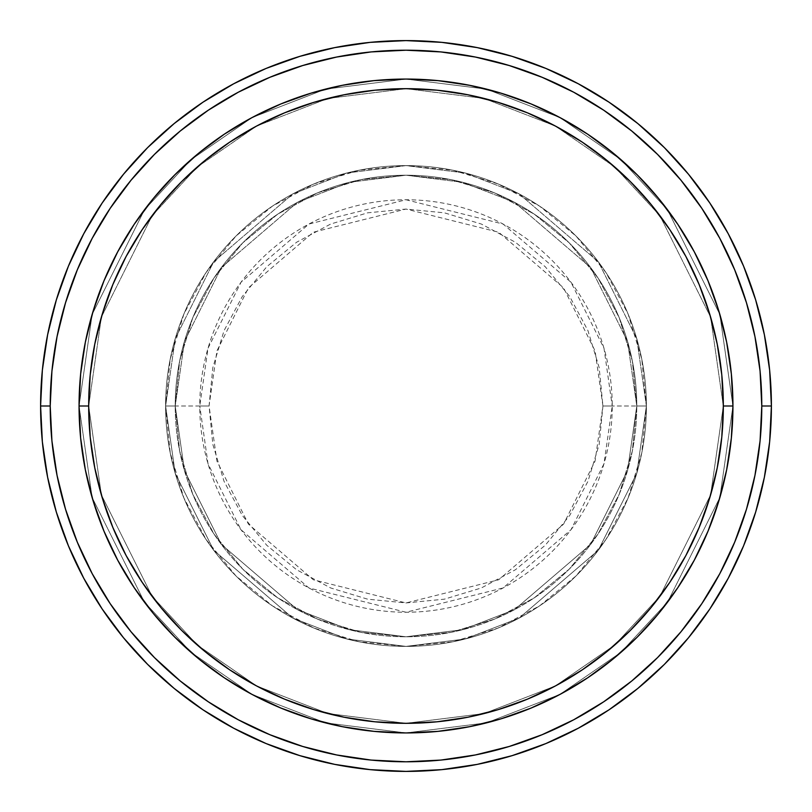 <?xml version="1.0" encoding="UTF-8"?>
<svg xmlns="http://www.w3.org/2000/svg" width="812" height="812" viewBox="0 0 812 812"><rect width="100%" height="100%" fill="white"/><g stroke="black" fill="none" stroke-linecap="round" stroke-linejoin="round"><path stroke-width="0.61" stroke-dasharray="4.06 3.04" d="M602.94 406L595.064 350.855L563.558 287.834L498.68 232.222L406 209.06L313.32 232.222L248.442 287.834L216.936 350.855L209.06 406L199.762 406L208.014 348.257L241.012 282.261L308.946 224.031L406 199.762L503.054 224.031L570.988 282.261L603.986 348.257L612.238 406L602.94 406L599.165 367.582L587.949 330.636L569.75 296.583L545.258 266.742L515.417 242.25L481.364 224.051L444.418 212.835L406 209.06L367.582 212.835L330.636 224.051L296.583 242.25L266.742 266.742L242.25 296.583L224.051 330.636L212.835 367.582L209.06 406L212.835 444.418L224.051 481.364L242.25 515.417L266.742 545.258L296.583 569.75L330.636 587.949L367.582 599.165L406 602.94L444.418 599.165L481.364 587.949L515.417 569.75L545.258 545.258L569.75 515.417L587.949 481.364L599.165 444.418L602.94 406L612.238 406A206.238 206.238 0 0 0 406 199.762A206.238 206.238 0 0 0 199.762 406L165.607 406L175.219 473.315L213.688 550.242L292.868 618.115L346.825 638.993L406 646.393L465.174 638.993L519.132 618.115L598.312 550.242L636.781 473.315L646.393 406L636.781 406L627.544 470.615L590.618 544.466L514.605 609.629L462.81 629.676L406 636.781L349.19 629.676L297.395 609.629L221.382 544.466L184.456 470.615L175.219 406L165.607 406L175.219 406L184.456 470.615L221.382 544.466L297.395 609.629L349.19 629.676L406 636.781L462.81 629.676L514.605 609.629L590.618 544.466L627.544 470.615L636.781 406L646.393 406L636.781 473.315L598.312 550.242L519.132 618.115L465.174 638.993L406 646.393L346.825 638.993L292.868 618.115L213.688 550.242L175.219 473.315L165.607 406L175.219 473.315L213.688 550.242L292.868 618.115L346.825 638.993L406 646.393L465.174 638.993L519.132 618.115L598.312 550.242L636.781 473.315L646.393 406L636.781 406L627.544 470.615L590.618 544.466L514.605 609.629L462.81 629.676L406 636.781L349.19 629.676L297.395 609.629L221.382 544.466L184.456 470.615L175.219 406L165.607 406L175.219 406L184.456 470.615L221.382 544.466L297.395 609.629L349.19 629.676L406 636.781L462.81 629.676L514.605 609.629L590.618 544.466L627.544 470.615L636.781 406L646.393 406L636.781 473.315L598.312 550.242L519.132 618.115L465.174 638.993L406 646.393L346.825 638.993L292.868 618.115L213.688 550.242L175.219 473.315L165.607 406L175.219 473.315L213.688 550.242L292.868 618.115L346.825 638.993L406 646.393L465.174 638.993L519.132 618.115L598.312 550.242L636.781 473.315L646.393 406L636.781 406L627.544 470.615L590.618 544.466L514.605 609.629L462.81 629.676L406 636.781L349.19 629.676L297.395 609.629L221.382 544.466L184.456 470.615L175.219 406L165.607 406L175.219 406L184.456 470.615L221.382 544.466L297.395 609.629L349.19 629.676L406 636.781L462.81 629.676L514.605 609.629L590.618 544.466L627.544 470.615L636.781 406L646.393 406L636.781 473.315L598.312 550.242L519.132 618.115L465.174 638.993L406 646.393L346.825 638.993L292.868 618.115L213.688 550.242L175.219 473.315L165.607 406A240.393 240.393 0 0 1 406 165.607A240.393 240.393 0 0 1 646.393 406A240.393 240.393 0 0 0 406 165.607A240.393 240.393 0 0 0 165.607 406A240.393 240.393 0 0 1 406 165.607A240.393 240.393 0 0 1 646.393 406A240.393 240.393 0 0 0 406 165.607A240.393 240.393 0 0 0 165.607 406A240.393 240.393 0 0 1 406 165.607A240.393 240.393 0 0 1 646.393 406L612.238 406L646.393 406A240.393 240.393 0 0 0 406 165.607A240.393 240.393 0 0 0 165.607 406A240.393 240.393 0 0 1 406 165.607A240.393 240.393 0 0 1 646.393 406A240.393 240.393 0 0 0 406 165.607A240.393 240.393 0 0 0 165.607 406A240.393 240.393 0 0 1 406 165.607A240.393 240.393 0 0 1 646.393 406A240.393 240.393 0 0 1 406 646.393A240.393 240.393 0 0 1 165.607 406A240.393 240.393 0 0 0 406 646.393A240.393 240.393 0 0 0 646.393 406A240.393 240.393 0 0 1 406 646.393A240.393 240.393 0 0 1 165.607 406A240.393 240.393 0 0 0 406 646.393A240.393 240.393 0 0 0 646.393 406A240.393 240.393 0 0 1 406 646.393A240.393 240.393 0 0 1 165.607 406L199.762 406A206.238 206.238 0 0 0 406 612.238A206.238 206.238 0 0 0 612.238 406L603.986 463.743L570.988 529.739L503.054 587.969L406 612.238L308.946 587.969L241.012 529.739L208.014 463.743L199.762 406L209.06 406L216.936 461.145L248.442 524.166L313.32 579.778L406 602.94L498.68 579.778L563.558 524.166L595.064 461.145L602.94 406M718.924 500.689L726.659 469.783L731.358 438.044L732.942 406L723.319 406A317.319 317.319 0 0 0 406 88.681A317.319 317.319 0 0 0 88.681 406L79.058 406A326.942 326.942 0 0 1 406 79.058A326.942 326.942 0 0 1 732.942 406L723.319 406L710.632 494.853L659.862 596.394L614.654 645.073L555.327 685.988L484.114 713.555L406 723.319L327.886 713.555L256.673 685.988L197.346 645.073L152.138 596.394L101.368 494.853L88.681 406L79.058 406L92.142 497.543L144.455 602.159L191.023 652.32L252.146 694.473L325.521 722.873L406 732.942L486.479 722.873L559.854 694.473L620.977 652.32L667.545 602.159L719.858 497.543L732.942 406L719.858 497.543L667.545 602.159L620.977 652.32L559.854 694.473L486.479 722.873L406 732.942L325.521 722.873L252.146 694.473L191.023 652.32L144.455 602.159L92.142 497.543L79.058 406L88.681 406L101.368 494.853L152.138 596.394L197.346 645.073L256.673 685.988L327.886 713.555L406 723.319L484.114 713.555L555.327 685.988L614.654 645.073L659.862 596.394L710.632 494.853L723.319 406L732.942 406L719.858 497.543L667.545 602.159L620.977 652.32L559.854 694.473L486.479 722.873L406 732.942L325.521 722.873L252.146 694.473L191.023 652.32L144.455 602.159L92.142 497.543L79.058 406L88.681 406L101.368 494.853L152.138 596.394L197.346 645.073L256.673 685.988L327.886 713.555L406 723.319L484.114 713.555L555.327 685.988L614.654 645.073L659.862 596.394L710.632 494.853L723.319 406L732.942 406L723.319 406L710.632 494.853L659.862 596.394L614.654 645.073L555.327 685.988L484.114 713.555L406 723.319L327.886 713.555L256.673 685.988L197.346 645.073L152.138 596.394L101.368 494.853L88.681 406L79.058 406L92.142 497.543L144.455 602.159L191.023 652.32L252.146 694.473L325.521 722.873L406 732.942L486.479 722.873L559.854 694.473L620.977 652.32L667.545 602.159L719.858 497.543L732.942 406A326.942 326.942 0 0 0 406 79.058A326.942 326.942 0 0 0 79.058 406A326.942 326.942 0 0 1 406 79.058A326.942 326.942 0 0 1 732.942 406A326.942 326.942 0 0 0 406 79.058A326.942 326.942 0 0 0 79.058 406A326.942 326.942 0 0 0 406 732.942A326.942 326.942 0 0 0 732.942 406L731.358 373.956L726.659 342.217L718.924 311.311M175.219 406A230.781 230.781 0 0 1 406 175.219A230.781 230.781 0 0 1 636.781 406A230.781 230.781 0 0 0 406 175.219A230.781 230.781 0 0 0 175.219 406L179.655 451.025L192.789 494.315L214.114 534.215L242.818 569.182L277.785 597.886L317.685 619.211L360.975 632.345L406 636.781L451.025 632.345L494.315 619.211L534.215 597.886L569.182 569.182L597.886 534.215L619.211 494.315L632.345 451.025L636.781 406L632.345 360.975L619.211 317.685L597.886 277.785L569.182 242.818L534.215 214.114L494.315 192.789L451.025 179.655L406 175.219L360.975 179.655L317.685 192.789L277.785 214.114L242.818 242.818L214.114 277.785L192.789 317.685L179.655 360.975L175.219 406A230.781 230.781 0 0 0 406 636.781A230.781 230.781 0 0 0 636.781 406A230.781 230.781 0 0 1 406 636.781A230.781 230.781 0 0 1 175.219 406L179.655 360.975L192.789 317.685L214.114 277.785L242.818 242.818L277.785 214.114L317.685 192.789L360.975 179.655L406 175.219L451.025 179.655L494.315 192.789L534.215 214.114L569.182 242.818L597.886 277.785L619.211 317.685L632.345 360.975L636.781 406L632.345 451.025L619.211 494.315L597.886 534.215L569.182 569.182L534.215 597.886L494.315 619.211L451.025 632.345L406 636.781L360.975 632.345L317.685 619.211L277.785 597.886L242.818 569.182L214.114 534.215L192.789 494.315L179.655 451.025L175.219 406L165.607 406L170.226 452.903L183.908 498L206.116 539.554L236.018 575.982L272.446 605.884L314 628.092L359.097 641.774L406 646.393L452.903 641.774L498 628.092L539.554 605.884L575.982 575.982L605.884 539.554L628.092 498L641.774 452.903L646.393 406L641.774 359.097L628.092 314L605.884 272.446L575.982 236.018L539.554 206.116L498 183.908L452.903 170.226L406 165.607L359.097 170.226L314 183.908L272.446 206.116L236.018 236.018L206.116 272.446L183.908 314L170.226 359.097L165.607 406A240.393 240.393 0 0 0 406 646.393A240.393 240.393 0 0 0 646.393 406A240.393 240.393 0 0 1 406 646.393A240.393 240.393 0 0 1 165.607 406A240.393 240.393 0 0 0 406 646.393A240.393 240.393 0 0 0 646.393 406A240.393 240.393 0 0 1 406 646.393A240.393 240.393 0 0 1 165.607 406L175.219 338.685L213.688 261.758L292.868 193.885L346.825 173.007L406 165.607L465.174 173.007L519.132 193.885L598.312 261.758L636.781 338.685L646.393 406L636.781 406L627.544 341.385L590.618 267.534L514.605 202.371L462.81 182.324L406 175.219L349.19 182.324L297.395 202.371L221.382 267.534L184.456 341.385L175.219 406L184.456 341.385L221.382 267.534L297.395 202.371L349.19 182.324L406 175.219L462.81 182.324L514.605 202.371L590.618 267.534L627.544 341.385L636.781 406L646.393 406L636.781 338.685L598.312 261.758L519.132 193.885L465.174 173.007L406 165.607L346.825 173.007L292.868 193.885L213.688 261.758L175.219 338.685L165.607 406L175.219 406L165.607 406L175.219 338.685L213.688 261.758L292.868 193.885L346.825 173.007L406 165.607L465.174 173.007L519.132 193.885L598.312 261.758L636.781 338.685L646.393 406L636.781 406L627.544 341.385L590.618 267.534L514.605 202.371L462.81 182.324L406 175.219L349.19 182.324L297.395 202.371L221.382 267.534L184.456 341.385L175.219 406L184.456 341.385L221.382 267.534L297.395 202.371L349.19 182.324L406 175.219L462.81 182.324L514.605 202.371L590.618 267.534L627.544 341.385L636.781 406L646.393 406L636.781 338.685L598.312 261.758L519.132 193.885L465.174 173.007L406 165.607L346.825 173.007L292.868 193.885L213.688 261.758L175.219 338.685L165.607 406L175.219 406L165.607 406L175.219 338.685L213.688 261.758L292.868 193.885L346.825 173.007L406 165.607L465.174 173.007L519.132 193.885L598.312 261.758L636.781 338.685L646.393 406L636.781 406L627.544 341.385L590.618 267.534L514.605 202.371L462.81 182.324L406 175.219L349.19 182.324L297.395 202.371L221.382 267.534L184.456 341.385L175.219 406L184.456 341.385L221.382 267.534L297.395 202.371L349.19 182.324L406 175.219L462.81 182.324L514.605 202.371L590.618 267.534L627.544 341.385L636.781 406L646.393 406L636.781 338.685L598.312 261.758L519.132 193.885L465.174 173.007L406 165.607L346.825 173.007L292.868 193.885L213.688 261.758L175.219 338.685L165.607 406L175.219 406M771.4 406A365.4 365.4 0 0 0 406 40.6A365.4 365.4 0 0 0 40.6 406A365.4 365.4 0 0 0 406 771.4A365.4 365.4 0 0 0 771.4 406M708.125 530.926L718.793 501.116M658.755 613.375L677.837 587.634L694.331 560.118L708.054 531.109M501.116 718.793L530.926 708.125M470.046 726.598L500.689 718.924M311.311 718.924L341.953 726.598M281.074 708.125L310.671 718.732M134.224 587.726L153.275 613.405L174.824 637.176L198.595 658.725L224.366 677.837L251.882 694.331L280.891 708.054M93.207 501.116L103.875 530.926M85.402 470.046L93.075 500.689M93.075 311.311L85.402 341.953M103.875 281.074L93.207 310.884M153.245 198.625L134.163 224.366L117.669 251.882L103.946 280.891M310.884 93.207L281.074 103.875M341.953 85.402L311.311 93.075M500.689 93.075L470.046 85.402M530.926 103.875L501.329 93.268M677.776 224.274L658.725 198.595L637.176 174.824L613.405 153.275L587.634 134.163L560.118 117.669L531.109 103.946M718.793 310.884L708.125 281.074M85.341 342.217L80.642 373.956L79.058 406L80.642 438.044L85.341 469.783M103.946 531.109L117.669 560.118L134.163 587.634M342.217 726.659L373.956 731.358L406 732.942L438.044 731.358L469.783 726.659M531.109 708.054L560.118 694.331L587.634 677.837L613.405 658.725L637.176 637.176L658.725 613.405M708.054 280.891L694.331 251.882L677.837 224.366M469.783 85.341L438.044 80.642L406 79.058L373.956 80.642L342.217 85.341M280.891 103.946L251.882 117.669L224.366 134.163L198.595 153.275L174.824 174.824L153.275 198.595M732.942 406A326.942 326.942 0 0 1 406 732.942A326.942 326.942 0 0 1 79.058 406A326.942 326.942 0 0 0 406 732.942A326.942 326.942 0 0 0 732.942 406L719.858 314.457L667.545 209.841L620.977 159.68L559.854 117.527L486.479 89.127L406 79.058L325.521 89.127L252.146 117.527L191.023 159.68L144.455 209.841L92.142 314.457L79.058 406L88.681 406L90.203 374.9L94.781 344.095L102.342 313.889L112.838 284.565L126.144 256.419L142.161 229.705L160.705 204.695L181.624 181.624L204.695 160.705L229.705 142.161L256.419 126.144L284.565 112.838L313.889 102.342L344.095 94.781L374.9 90.203L406 88.681L437.1 90.203L467.905 94.781L498.111 102.342L527.435 112.838L555.581 126.144L582.295 142.161L607.305 160.705L630.376 181.624L651.295 204.695L669.839 229.705L685.856 256.419L699.162 284.565L709.658 313.889L717.219 344.095L721.797 374.9L723.319 406L721.797 437.1L717.219 467.905L709.658 498.111L699.162 527.435L685.856 555.581L669.839 582.295L651.295 607.305L630.376 630.376L607.305 651.295L582.295 669.839L555.581 685.856L527.435 699.162L498.111 709.658L467.905 717.219L437.1 721.797L406 723.319L374.9 721.797L344.095 717.219L313.889 709.658L284.565 699.162L256.419 685.856L229.705 669.839L204.695 651.295L181.624 630.376L160.705 607.305L142.161 582.295L126.144 555.581L112.838 527.435L102.342 498.111L94.781 467.905L90.203 437.1L88.681 406L101.368 317.147L152.138 215.606L197.346 166.927L256.673 126.012L327.886 98.445L406 88.681L484.114 98.445L555.327 126.012L614.654 166.927L659.862 215.606L710.632 317.147L723.319 406L732.942 406L723.319 406L710.632 317.147L659.862 215.606L614.654 166.927L555.327 126.012L484.114 98.445L406 88.681L327.886 98.445L256.673 126.012L197.346 166.927L152.138 215.606L101.368 317.147L88.681 406L79.058 406L92.142 314.457L144.455 209.841L191.023 159.68L252.146 117.527L325.521 89.127L406 79.058L486.479 89.127L559.854 117.527L620.977 159.68L667.545 209.841L719.858 314.457L732.942 406L723.319 406L710.632 317.147L659.862 215.606L614.654 166.927L555.327 126.012L484.114 98.445L406 88.681L327.886 98.445L256.673 126.012L197.346 166.927L152.138 215.606L101.368 317.147L88.681 406L79.058 406L92.142 314.457L144.455 209.841L191.023 159.68L252.146 117.527L325.521 89.127L406 79.058L486.479 89.127L559.854 117.527L620.977 159.68L667.545 209.841L719.858 314.457L732.942 406L719.858 314.457L667.545 209.841L620.977 159.68L559.854 117.527L486.479 89.127L406 79.058L325.521 89.127L252.146 117.527L191.023 159.68L144.455 209.841L92.142 314.457L79.058 406L88.681 406L101.368 317.147L152.138 215.606L197.346 166.927L256.673 126.012L327.886 98.445L406 88.681L484.114 98.445L555.327 126.012L614.654 166.927L659.862 215.606L710.632 317.147L723.319 406L732.942 406A326.942 326.942 0 0 1 406 732.942A326.942 326.942 0 0 1 79.058 406L88.681 406A317.319 317.319 0 0 0 406 723.319A317.319 317.319 0 0 0 723.319 406L732.942 406"/><path stroke-width="1.22" d="M79.058 406L88.681 406A317.319 317.319 0 0 1 406 88.681A317.319 317.319 0 0 1 723.319 406L732.942 406A326.942 326.942 0 0 0 406 79.058A326.942 326.942 0 0 0 79.058 406A326.942 326.942 0 0 1 406 79.058A326.942 326.942 0 0 1 732.942 406A326.942 326.942 0 0 1 406 732.942A326.942 326.942 0 0 1 79.058 406L80.642 373.956L85.341 342.217L93.136 311.097L103.946 280.891L117.669 251.882L134.163 224.366L153.275 198.595L174.824 174.824L198.595 153.275L224.366 134.163L251.882 117.669L280.891 103.946L311.097 93.136L342.217 85.341L373.956 80.642L406 79.058L438.044 80.642L469.783 85.341L500.902 93.136L531.109 103.946L560.118 117.669L587.634 134.163L613.405 153.275L637.176 174.824L658.725 198.595L677.837 224.366L694.331 251.882L708.054 280.891L718.864 311.097L726.659 342.217L731.358 373.956L732.942 406L731.358 438.044L726.659 469.783L718.864 500.902L708.054 531.109L694.331 560.118L677.837 587.634L658.725 613.405L637.176 637.176L613.405 658.725L587.634 677.837L560.118 694.331L531.109 708.054L500.902 718.864L469.783 726.659L438.044 731.358L406 732.942L373.956 731.358L342.217 726.659L311.097 718.864L280.891 708.054L251.882 694.331L224.366 677.837L198.595 658.725L174.824 637.176L153.275 613.405L134.163 587.634L117.669 560.118L103.946 531.109L93.136 500.902L85.341 469.783L80.642 438.044L79.058 406A326.942 326.942 0 0 0 406 732.942A326.942 326.942 0 0 0 732.942 406L723.319 406L721.797 374.9L717.219 344.095L709.658 313.889L699.162 284.565L685.856 256.419L669.839 229.705L651.295 204.695L630.376 181.624L607.305 160.705L582.295 142.161L555.581 126.144L527.435 112.838L498.111 102.342L467.905 94.781L437.1 90.203L406 88.681L374.9 90.203L344.095 94.781L313.889 102.342L284.565 112.838L256.419 126.144L229.705 142.161L204.695 160.705L181.624 181.624L160.705 204.695L142.161 229.705L126.144 256.419L112.838 284.565L102.342 313.889L94.781 344.095L90.203 374.9L88.681 406L90.203 437.1L94.781 467.905L102.342 498.111L112.838 527.435L126.144 555.581L142.161 582.295L160.705 607.305L181.624 630.376L204.695 651.295L229.705 669.839L256.419 685.856L284.565 699.162L313.889 709.658L344.095 717.219L374.9 721.797L406 723.319L437.1 721.797L467.905 717.219L498.111 709.658L527.435 699.162L555.581 685.856L582.295 669.839L607.305 651.295L630.376 630.376L651.295 607.305L669.839 582.295L685.856 555.581L699.162 527.435L709.658 498.111L717.219 467.905L721.797 437.1L723.319 406A317.319 317.319 0 0 1 406 723.319A317.319 317.319 0 0 1 88.681 406L79.058 406M40.6 406L50.212 406A355.788 355.788 0 0 1 406 50.212A355.788 355.788 0 0 1 761.788 406L771.4 406A365.4 365.4 0 0 0 406 40.6A365.4 365.4 0 0 0 40.6 406A365.4 365.4 0 0 1 406 40.6A365.4 365.4 0 0 1 771.4 406A365.4 365.4 0 0 1 406 771.4A365.4 365.4 0 0 1 40.6 406L42.356 370.181L47.624 334.717L56.332 299.932L68.411 266.163L83.748 233.754L102.18 202.99L123.546 174.194L147.622 147.622L174.194 123.546L202.99 102.18L233.754 83.748L266.163 68.411L299.932 56.332L334.717 47.624L370.181 42.356L406 40.6L441.819 42.356L477.283 47.624L512.067 56.332L545.837 68.411L578.245 83.748L609.01 102.18L637.806 123.546L664.378 147.622L688.454 174.194L709.82 202.99L728.252 233.754L743.589 266.163L755.667 299.932L764.376 334.717L769.644 370.181L771.4 406L769.644 441.819L764.376 477.283L755.667 512.067L743.589 545.837L728.252 578.245L709.82 609.01L688.454 637.806L664.378 664.378L637.806 688.454L609.01 709.82L578.245 728.252L545.837 743.589L512.067 755.667L477.283 764.376L441.819 769.644L406 771.4L370.181 769.644L334.717 764.376L299.932 755.667L266.163 743.589L233.754 728.252L202.99 709.82L174.194 688.454L147.622 664.378L123.546 637.806L102.18 609.01L83.748 578.245L68.411 545.837L56.332 512.067L47.624 477.283L42.356 441.819L40.6 406A365.4 365.4 0 0 0 406 771.4A365.4 365.4 0 0 0 771.4 406L761.788 406L760.073 371.125L754.947 336.594L746.461 302.724L734.698 269.848L719.777 238.281L701.822 208.339L681.024 180.294L657.578 154.422L631.706 130.976L603.661 110.178L573.719 92.223L542.152 77.302L509.276 65.539L475.406 57.053L440.875 51.927L406 50.212L371.125 51.927L336.594 57.053L302.724 65.539L269.848 77.302L238.281 92.223L208.339 110.178L180.294 130.976L154.422 154.422L130.976 180.294L110.178 208.339L92.223 238.281L77.302 269.848L65.539 302.724L57.053 336.594L51.927 371.125L50.212 406L51.927 440.875L57.053 475.406L65.539 509.276L77.302 542.152L92.223 573.719L110.178 603.661L130.976 631.706L154.422 657.578L180.294 681.024L208.339 701.822L238.281 719.777L269.848 734.698L302.724 746.461L336.594 754.947L371.125 760.073L406 761.788L440.875 760.073L475.406 754.947L509.276 746.461L542.152 734.698L573.719 719.777L603.661 701.822L631.706 681.024L657.578 657.578L681.024 631.706L701.822 603.661L719.777 573.719L734.698 542.152L746.461 509.276L754.947 475.406L760.073 440.875L761.788 406A355.788 355.788 0 0 1 406 761.788A355.788 355.788 0 0 1 50.212 406L40.6 406"/></g></svg>
